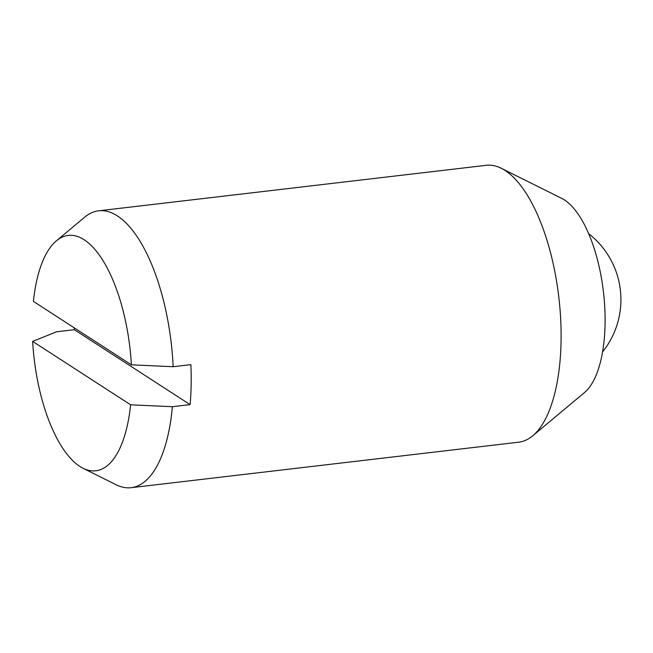 <?xml version="1.0" encoding="UTF-8"?>
<svg xmlns="http://www.w3.org/2000/svg" width="653" height="653" viewBox="0 0 653 653"><rect width="100%" height="100%" fill="white"/><g stroke="black" fill="none" stroke-linecap="round" stroke-linejoin="round"><path stroke-width="0.98" d="M32.65 341.397A118.479 48.191 -96.7 0 0 79.846 466.422A118.479 48.191 -96.7 0 0 83.062 468.266L116.103 484.73A139.383 56.689 -96.7 0 0 131.122 487.685A139.383 56.689 -96.7 0 0 172.376 406.705L130.616 404.803L32.65 341.397L56.607 331.781L74.336 329.7A139.383 56.689 83.3 0 1 74.254 327.839M83.062 468.266A118.479 48.191 -96.7 0 0 130.616 404.803M131.122 487.685L518.76 442.187A139.383 56.689 -96.7 0 0 532.685 435.837L584.484 392.559A101.158 41.147 -96.7 0 0 603.805 295.156A101.158 41.147 -96.7 0 0 564.445 199.949A101.158 41.147 -96.7 0 0 561.694 198.373L501.284 168.27A139.383 56.689 -96.7 0 0 486.265 165.315L98.627 210.813A139.383 56.689 -96.7 0 0 84.702 217.163L56.37 240.835A118.479 48.191 -96.7 0 0 33.417 301.408L131.384 364.815A118.479 48.191 -96.7 0 0 84.196 239.79A118.479 48.191 -96.7 0 0 56.37 240.835M532.685 435.837A139.383 56.689 -96.7 0 0 559.311 301.621A139.383 56.689 -96.7 0 0 505.071 170.441A139.383 56.689 -96.7 0 0 501.284 168.27M131.384 364.815L173.143 366.717A139.383 56.689 -96.7 0 0 117.434 215.939A139.383 56.689 -96.7 0 0 98.627 210.813M173.143 366.717L190.872 364.635A139.383 56.689 83.3 0 1 190.105 404.623L172.376 406.705M74.336 329.7L190.105 404.623M602.564 351.951A83.633 83.633 0 0 0 588.68 233.692"/></g></svg>
